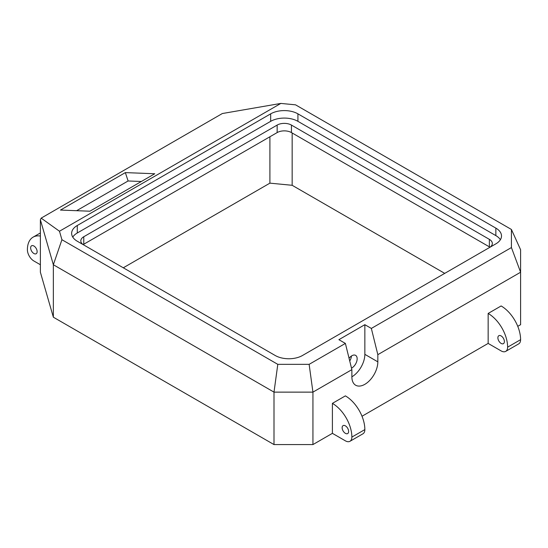 <?xml version="1.0" encoding="UTF-8"?>
<svg xmlns="http://www.w3.org/2000/svg" width="548" height="548" viewBox="0 0 548 548"><rect width="100%" height="100%" fill="white"/><g stroke="black" fill="none" stroke-linecap="round" stroke-linejoin="round"><path stroke-width="0.82" d="M280.857 103.421L222.337 113.532L41.162 218.131L59.479 231.235L61.924 239.716L277.802 364.345L309.134 364.345L345.384 343.418L338.897 339.671L364.852 324.683L371.345 328.43L511.421 247.559L511.421 229.468L295.55 104.832L280.857 103.421L59.479 231.235M154.762 173.75L125.355 172.606L60.465 210.069L89.872 211.213L154.762 173.75M40.381 219.782L40.381 272.233L53.355 317.196L53.355 264.739L40.381 219.782L41.162 218.131M332.403 433.338L332.403 403.369L345.384 395.875A27.53 15.899 60 0 1 364.852 429.591A9.179 5.302 60 0 1 362.954 433.797L349.973 441.291A9.179 5.302 60 0 1 345.384 440.832L332.403 433.338L312.935 444.579L312.935 392.128L309.134 364.345M505.722 351.371L518.703 343.877A9.179 5.302 -120 0 0 520.6 339.671L507.619 347.165A9.179 5.302 -120 0 1 505.722 351.371A9.179 5.302 -120 0 1 501.132 350.912L488.152 343.418L362.009 416.247M488.152 343.418L488.152 313.449L501.132 305.955A27.53 15.899 -120 0 1 520.6 339.671M511.421 247.559L520.6 272.233L520.6 324.69L517.757 326.327M511.421 229.468L520.6 249.751L520.6 272.233L377.832 354.659L377.832 361.838A18.358 10.597 120 0 1 369.818 380.312A18.358 10.597 120 0 1 355.673 385.23A18.358 10.597 120 0 1 351.871 376.825L351.871 369.647L312.935 392.128L274 392.128L274 444.579L53.355 317.196M495.858 228.119A19.276 11.124 180 0 1 501.502 235.983A19.276 11.124 180 0 1 495.858 243.853L302.469 355.501A19.276 11.124 180 0 1 275.212 355.501L77.282 241.23A19.276 11.124 180 0 1 71.637 233.359A19.276 11.124 180 0 1 77.282 225.495L270.671 113.847A19.276 11.124 0 0 1 297.927 113.847L495.858 228.119L495.858 235.613A19.276 11.124 180 0 1 500.372 239.729M377.832 354.659L371.345 328.43M345.384 343.418L351.871 369.647M489.405 247.58A10.097 5.829 0 0 0 492.323 243.476A10.097 5.829 0 0 0 489.364 239.36L291.44 125.081A10.097 5.829 0 0 0 277.158 125.081L83.776 236.736A10.097 5.829 0 0 0 80.816 240.853A10.097 5.829 0 0 0 83.734 244.956M83.18 244.6A10.097 5.829 180 0 1 83.776 244.23L277.158 132.575A10.097 5.829 180 0 1 291.44 132.575L489.364 246.853A10.097 5.829 180 0 1 489.96 247.223M277.802 364.345L274 392.128L53.355 264.739L61.924 239.716M274 444.579L312.935 444.579M292.153 132.993L292.153 185.293L444.723 273.377M292.153 185.293L269.904 183.148L123.293 267.794M40.381 232.948L33.099 237.147A27.53 15.899 60 0 0 27.4 249.751A9.179 5.302 60 0 0 33.887 260.992L40.381 264.739M495.858 235.613L297.927 121.334A19.276 11.124 0 0 0 270.671 121.334L270.671 113.847M72.768 237.106A19.276 11.124 180 0 1 77.282 232.989L270.671 121.334M349.734 360.988A7.473 4.316 120 0 0 351.432 356.015M269.904 136.767L269.904 183.148M364.852 324.683L364.852 354.344L377.832 361.838M351.871 376.825A18.358 10.597 120 0 0 364.852 354.344M351.501 368.14A7.473 4.316 120 0 0 356.68 361.598A7.473 4.316 120 0 0 355.611 355.364A7.473 4.316 120 0 0 351.871 355.741A7.473 4.316 120 0 0 349.062 358.296M501.132 343.418A4.59 2.651 -120 0 0 503.427 343.651A4.59 2.651 -120 0 0 503.427 338.349A4.59 2.651 -120 0 0 498.838 335.698A4.59 2.651 -120 0 0 498.132 339.376A4.59 2.651 -120 0 0 501.132 343.418M507.619 347.165A27.53 15.899 -120 0 0 488.152 313.449M345.384 425.844A4.59 2.651 60 0 1 348.384 429.892A4.59 2.651 60 0 1 347.679 433.564A4.59 2.651 60 0 1 343.089 430.92A4.59 2.651 60 0 1 343.089 425.618A4.59 2.651 60 0 1 345.384 425.844M332.403 403.369A27.53 15.899 60 0 1 351.871 437.085A9.179 5.302 60 0 1 349.973 441.291M33.887 246.004A4.59 2.651 60 0 1 36.887 250.052A4.59 2.651 60 0 1 36.182 253.731A4.59 2.651 60 0 1 31.592 251.08A4.59 2.651 60 0 1 31.592 245.778A4.59 2.651 60 0 1 33.887 246.004M33.099 237.147A27.53 15.899 60 0 1 40.381 236.051M141.35 181.491L128.102 180.977L125.355 172.606M128.102 180.977L76.624 210.699M489.364 246.853L489.364 239.36M291.44 132.575L291.44 125.081M277.158 132.575L277.158 125.081M83.776 244.23L83.776 236.736M297.927 121.334L297.927 113.847M77.282 232.989L77.282 225.495M364.852 429.591L351.871 437.085"/></g></svg>
